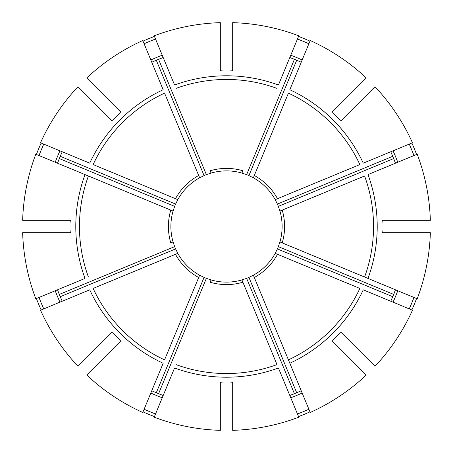 <?xml version="1.0" encoding="UTF-8"?>
<svg xmlns="http://www.w3.org/2000/svg" width="453" height="453" viewBox="0 0 453 453"><rect width="100%" height="100%" fill="white"/><g stroke="black" fill="none" stroke-linecap="round" stroke-linejoin="round"><path stroke-width="0.68" d="M277.01 364.597L241.942 279.931A55.623 55.623 0 0 1 211.058 279.931L210.107 282.23A58.092 58.092 0 0 0 242.893 282.23L277.01 364.597A147.044 147.044 0 0 1 175.991 364.597M232.678 430.35A203.946 203.946 0 0 0 298.799 417.196L278.419 367.989A150.713 150.713 0 0 1 174.581 367.989L154.201 417.196A203.946 203.946 0 0 0 220.322 430.35L220.322 382.553C220.656 382.168 222.304 381.975 225.266 381.975A155.481 155.481 0 0 0 227.734 381.975C230.696 381.975 232.344 382.168 232.678 382.553L232.678 430.35M55.226 162.248A182.933 182.933 0 0 1 59.955 150.826L62.242 151.772L60.255 156.302A180.458 180.458 0 0 0 57.616 162.916M94.603 103.341L92.854 101.591M77.984 86.727A203.946 203.946 0 0 0 40.532 142.78L89.739 163.165A150.713 150.713 0 0 1 163.165 89.739L142.78 40.532A203.946 203.946 0 0 0 86.727 77.984L120.526 111.783C120.56 112.299 119.53 113.595 117.44 115.691A155.481 155.481 0 0 0 115.691 117.44C113.595 119.53 112.299 120.56 111.783 120.526L77.984 86.727M43.754 144.116A200.458 200.458 0 0 0 39.026 155.538M62.118 152.044A180.458 180.458 0 0 0 60.255 156.302L175.6 204.077A55.623 55.623 0 0 0 174.654 206.364L173.069 211.058A55.623 55.623 0 0 1 173.142 210.792M57.508 163.193L59.309 158.584L174.654 206.364M41.144 143.035A203.284 203.284 0 0 0 36.416 154.456M177.667 199.875A55.623 55.623 0 0 1 199.637 177.797L164.569 93.137A147.044 147.044 0 0 0 93.137 164.569L177.797 199.637L175.6 204.077M289.835 363.261L310.22 412.468A203.946 203.946 0 0 0 366.273 375.016L332.474 341.217C332.44 340.701 333.47 339.405 335.56 337.309A155.481 155.481 0 0 0 337.309 335.56C339.405 333.47 340.701 332.44 341.217 332.474L375.016 366.273A203.946 203.946 0 0 0 412.468 310.22L363.261 289.835A150.713 150.713 0 0 1 289.835 363.261L288.431 359.863L289.835 363.261M275.333 253.125A55.623 55.623 0 0 1 275.203 253.363L277.502 254.314A58.092 58.092 0 0 1 254.314 277.502L253.363 275.203A55.623 55.623 0 0 1 253.125 275.333M390.882 300.956A180.458 180.458 0 0 0 392.745 296.698L277.4 248.924L275.203 253.363A55.623 55.623 0 0 1 253.363 275.203L248.924 277.4A55.623 55.623 0 0 1 246.636 278.346L241.942 279.931M397.774 290.752A182.933 182.933 0 0 1 393.045 302.174L390.758 301.228L392.745 296.698A180.458 180.458 0 0 0 395.384 290.084M173.142 242.202A55.623 55.623 0 0 1 173.069 241.942L170.77 242.893A58.092 58.092 0 0 1 170.77 210.107L35.804 154.201A203.946 203.946 0 0 0 22.65 220.322L70.447 220.322C70.832 220.656 71.025 222.304 71.025 225.266A155.481 155.481 0 0 0 71.025 227.734C71.025 230.696 70.832 232.344 70.447 232.678L22.65 232.678A203.946 203.946 0 0 0 35.804 298.799L85.011 278.419A150.713 150.713 0 0 1 85.011 174.581L173.069 211.058A55.623 55.623 0 0 0 173.069 241.942L174.654 246.636A55.623 55.623 0 0 0 175.6 248.924L177.797 253.363L93.137 288.431A147.044 147.044 0 0 0 164.569 359.863L199.637 275.203A55.623 55.623 0 0 1 177.797 253.363M39.026 297.462A200.458 200.458 0 0 0 43.754 308.884M57.616 290.084A180.458 180.458 0 0 0 62.118 300.956M55.226 290.752A182.933 182.933 0 0 0 59.955 302.174L62.242 301.228L60.255 296.698L175.6 248.924M174.654 246.636L59.309 294.416L57.508 289.807M36.416 298.544A203.284 203.284 0 0 0 41.144 309.965M364.597 175.991L282.23 210.107L364.597 175.991A147.044 147.044 0 0 1 364.597 277.01L417.196 298.799A203.946 203.946 0 0 0 430.35 232.678L382.553 232.678C382.168 232.344 381.975 230.696 381.975 227.734A155.481 155.481 0 0 0 381.975 225.266C381.975 222.304 382.168 220.656 382.553 220.322L430.35 220.322A203.946 203.946 0 0 0 417.196 154.201L367.989 174.581A150.713 150.713 0 0 1 367.989 278.419L279.931 241.942A55.623 55.623 0 0 1 279.858 242.208M279.858 210.798A55.623 55.623 0 0 1 279.931 211.058A55.623 55.623 0 0 1 279.931 241.942L278.346 246.636A55.623 55.623 0 0 1 277.4 248.924M162.248 397.774A182.933 182.933 0 0 1 150.826 393.045L151.772 390.758L156.302 392.745A180.458 180.458 0 0 0 162.916 395.384M86.727 375.016A203.946 203.946 0 0 0 142.78 412.468L163.165 363.261A150.713 150.713 0 0 1 89.739 289.835L40.532 310.22A203.946 203.946 0 0 0 77.984 366.273L111.783 332.474C112.299 332.44 113.595 333.47 115.691 335.56A155.481 155.481 0 0 0 117.44 337.309C119.53 339.405 120.56 340.701 120.526 341.217L86.727 375.016M144.116 409.246A200.458 200.458 0 0 0 155.538 413.974M152.044 390.882A180.458 180.458 0 0 0 156.302 392.745L204.077 277.4A55.623 55.623 0 0 0 206.364 278.346L211.058 279.931M163.193 395.492L158.584 393.691L206.364 278.346M143.035 411.856A203.284 203.284 0 0 0 154.456 416.584M254.314 175.498A58.092 58.092 0 0 1 277.502 198.686L359.863 164.569A147.044 147.044 0 0 0 288.431 93.137L253.363 177.797A55.623 55.623 0 0 1 275.333 199.875M277.502 198.686L275.203 199.637L277.4 204.077A55.623 55.623 0 0 1 278.346 206.364L279.931 211.058A55.623 55.623 0 0 1 282.123 226.5M349.659 94.603L351.409 92.854M290.752 55.226A182.933 182.933 0 0 1 302.174 59.955L301.228 62.242L296.698 60.255A180.458 180.458 0 0 0 290.084 57.616M366.273 77.984A203.946 203.946 0 0 0 310.22 40.532L289.835 89.739A150.713 150.713 0 0 1 363.261 163.165L412.468 142.78A203.946 203.946 0 0 0 375.016 86.727L341.217 120.526C340.701 120.56 339.405 119.53 337.309 117.44A155.481 155.481 0 0 0 335.56 115.691C333.47 113.595 332.44 112.299 332.474 111.783L366.273 77.984M297.462 413.974A200.458 200.458 0 0 0 308.884 409.246M290.084 395.384A180.458 180.458 0 0 0 300.956 390.882M290.752 397.774A182.933 182.933 0 0 0 302.174 393.045L301.228 390.758L296.698 392.745L248.924 277.4M246.636 278.346L294.416 393.691L289.807 395.492M349.659 358.397L351.409 360.146M298.544 416.584A203.284 203.284 0 0 0 309.965 411.856M210.798 173.142A55.623 55.623 0 0 1 211.058 173.069L210.107 170.77A58.092 58.092 0 0 1 242.893 170.77L241.942 173.069A55.623 55.623 0 0 1 242.208 173.142M162.916 57.616A180.458 180.458 0 0 0 158.584 59.309L206.364 174.654L211.058 173.069A55.623 55.623 0 0 1 241.942 173.069L246.636 174.654A55.623 55.623 0 0 1 248.924 175.6L253.363 177.797M409.246 308.884A200.458 200.458 0 0 0 413.974 297.462M395.492 289.807L393.691 294.416L278.346 246.636M411.856 309.965A203.284 203.284 0 0 0 416.584 298.544M413.974 155.538A200.458 200.458 0 0 0 409.246 144.116M395.384 162.916A180.458 180.458 0 0 0 390.882 152.044M397.774 162.248A182.933 182.933 0 0 0 393.045 150.826L390.758 151.772L392.745 156.302L277.4 204.077M278.346 206.364L393.691 158.584L395.492 163.193M416.584 154.456A203.284 203.284 0 0 0 411.856 143.035M308.884 43.754A200.458 200.458 0 0 0 297.462 39.026M300.956 62.118A180.458 180.458 0 0 0 296.698 60.255L248.924 175.6M289.807 57.508L294.416 59.309L246.636 174.654M298.799 35.804A203.946 203.946 0 0 0 232.678 22.65L232.678 70.447C232.344 70.832 230.696 71.025 227.734 71.025A155.481 155.481 0 0 0 225.266 71.025C222.304 71.025 220.656 70.832 220.322 70.447L220.322 22.65A203.946 203.946 0 0 0 154.201 35.804L174.581 85.011A150.713 150.713 0 0 1 278.419 85.011L298.799 35.804M309.965 41.144A203.284 203.284 0 0 0 298.544 36.416M155.538 39.026A200.458 200.458 0 0 0 144.116 43.754M163.193 57.508L158.584 59.309A180.458 180.458 0 0 0 152.044 62.118M154.456 36.416A203.284 203.284 0 0 0 143.035 41.144M206.364 174.654A55.623 55.623 0 0 0 204.077 175.6L199.637 177.797M277.502 254.314L359.863 288.431A147.044 147.044 0 0 1 288.431 359.863L254.314 277.502M162.248 55.226A182.933 182.933 0 0 0 150.826 59.955L151.772 62.242L156.302 60.255L204.077 175.6M199.875 275.333A55.623 55.623 0 0 1 199.637 275.203L204.077 277.4M94.603 349.659L92.854 351.409M242.202 279.858A55.623 55.623 0 0 1 232.678 281.777M253.125 177.667A55.623 55.623 0 0 1 261.217 183.046M183.046 261.217A55.623 55.623 0 0 1 177.667 253.125M279.931 211.058L282.23 210.107A58.092 58.092 0 0 1 282.23 242.893L364.597 277.01M220.322 281.777A55.623 55.623 0 0 1 210.792 279.858M191.783 183.046A55.623 55.623 0 0 1 199.875 177.667M277.01 88.403A147.044 147.044 0 0 0 175.991 88.403M175.498 198.686A58.092 58.092 0 0 1 198.686 175.498M88.403 175.991A147.044 147.044 0 0 0 88.403 277.01M198.686 277.502A58.092 58.092 0 0 1 175.498 254.314"/></g></svg>
